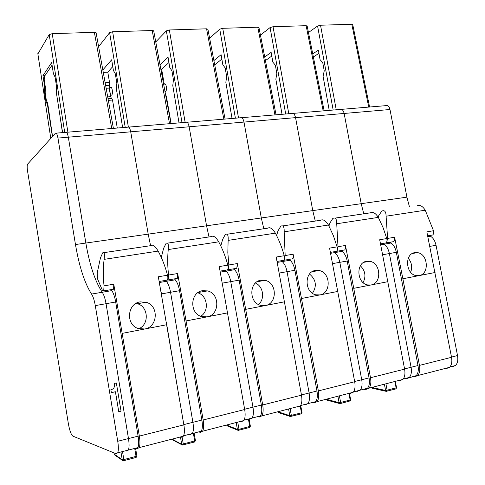 <?xml version="1.0" encoding="UTF-8"?>
<svg xmlns="http://www.w3.org/2000/svg" width="485" height="485" viewBox="0 0 485 485"><rect width="100%" height="100%" fill="white"/><g stroke="black" fill="none" stroke-linecap="round" stroke-linejoin="round"><path stroke-width="0.73" d="M341.495 109.355L385.817 105.657C387.776 105.093 389.164 106.379 389.982 109.513L406.915 197.159L361.21 203.688L344.138 113.454L361.21 203.688L85.845 243.052L68.324 137.188L86.33 245.865C90.131 266.52 95.436 281.985 102.232 292.255L91.556 294.074C84.59 283.082 79.231 266.568 75.472 244.537L57.951 138.079C57.218 134.266 56.393 132.641 55.478 133.199L27.578 164.172C27.057 165.288 27.033 167.464 27.493 170.702L68.355 423.623C69.622 430.589 71.125 434.754 72.859 436.124L116.109 453.754L117.697 452.826C118.564 450.589 118.576 446.74 117.74 441.277L95.296 305.605C94.381 300.391 93.132 296.547 91.556 294.074M136.212 448.552L137.922 447.6C138.88 445.357 138.946 441.538 138.11 436.142L115.685 301.997L106.045 303.701C105.13 298.524 103.863 294.704 102.232 292.255C103.863 294.704 105.13 298.524 106.045 303.701L128.483 438.567L117.74 441.277M137.922 447.6L128.361 450.068L126.712 451.008L128.361 450.068C129.277 447.831 129.319 443.999 128.483 438.567L106.045 303.701L95.296 305.605M389.982 109.513L295.559 117.637L312.764 210.617L315.286 221.063L312.764 210.617L295.559 117.637L243.991 122.075L261.312 217.971L263.798 228.756L261.312 217.971L243.991 122.075L189.15 126.791L206.561 225.798L209.005 236.947L206.561 225.798L189.15 126.791L130.72 131.817L148.198 234.14L150.586 245.677L148.198 234.14L130.72 131.817L68.324 137.188C67.591 133.393 66.742 131.781 65.79 132.344L56.169 133.145M115.406 391.753L118.752 411.686L121.038 411.147L116.358 382.98L114.648 383.356L114.605 385.914L113.975 387.764L112.744 389.043L110.883 389.794L111.356 392.662L115.442 391.741L118.752 411.686M114.648 383.356L116.358 382.98M114.612 383.35L114.605 385.914M114.569 385.908L113.975 387.764M113.933 387.757L112.744 389.043M112.708 389.037L110.883 389.794M110.841 389.788L111.356 392.662M47.069 101.795L46.287 100.043L45.184 92.502L45.293 86.87L44.214 79.51L44.359 76.478L52.071 65.166M47.009 101.801L47.736 103.566L52.544 136.461M59.752 114.351L62.444 132.623M56.654 89.113L56.381 90.107M56.551 89.119L56.703 88.44M54.053 75.387L54.969 76.557M37.878 53.938L49.203 34.611L52.222 33.659L94.369 32.337L96.078 32.665L96.151 33.065M52.41 136.606L47.445 104.602L45.875 101.116L44.462 91.992L44.529 89.107L45.366 89.064M62.607 132.605L56.393 92.835L56.581 86.73L55.078 77.127L53.392 73.611L51.665 62.553L42.953 75.63L44.59 86.203L44.529 89.107M42.953 75.63L45.008 75.514M117.697 452.826L128.361 450.068C129.277 447.831 129.319 443.999 128.483 438.567L138.11 436.142M111.113 289.636L111.811 290.618L102.232 292.255C95.072 281.361 89.61 264.962 85.845 243.052L75.472 244.537M115.685 301.997C114.769 296.844 113.478 293.049 111.811 290.618M184.13 426.636L166.361 322.44M199.177 432.256L201.263 431.226C202.481 428.989 202.688 425.266 201.869 420.052L179.535 290.697L161.475 293.892L161.923 296.505M161.475 293.892L161.19 292.4M57.951 138.079L68.324 137.188C67.591 133.393 66.742 131.781 65.79 132.344M126.712 451.008L125.912 450.704M201.263 431.226L192.351 433.529L190.32 434.548L192.351 433.529C193.539 431.292 193.721 427.552 192.903 422.32L183.839 424.605M174.467 278.875L175.267 279.803L166.337 281.324L165.549 280.385L166.337 281.324C168.222 283.634 169.629 287.29 170.55 292.285L192.903 422.32L170.55 292.285C169.629 287.29 168.222 283.634 166.337 281.324L159.395 282.506M127.797 127.173C128.986 126.603 129.962 128.155 130.72 131.817C129.962 128.155 128.986 126.603 127.797 127.173L66.512 132.284M113.933 452.863L114.145 454.148L122.372 459.774L122.96 460.671L123.584 460.714M122.372 459.774L123.833 459.58L122.511 451.583M135.952 457.446L136.036 456.367L136.861 455.906M114.599 454.918L114.127 454.045L114.599 454.918L122.705 460.538L123.82 460.641L123.833 459.58L136.036 456.367L134.709 448.431M136.055 303.386L137.37 303.719C148.422 306.605 149.483 324.374 138.807 328.721M100.456 257.862L97.194 273.025L97.467 278.705L102.383 290.291L103.717 290.891L104.039 285.841C103.056 276.905 103.075 268.078 104.105 259.366C104.76 253.758 104.293 251.582 102.705 252.837L100.456 257.862M103.99 252.643L151.381 245.562C152.914 244.343 155.182 246.186 158.177 251.091C162.239 258.766 165.349 266.811 167.507 275.231C168.01 277.481 167.974 279.093 167.404 280.069L166.391 280.245M181.402 437.203L183.391 436.185C184.542 433.936 184.7 430.159 183.87 424.854L158.328 276.765L167.507 275.231M166.737 324.72L144.724 329L138.067 328.478C125.536 324.629 127.264 303.477 140.159 301.882L146.143 302.264C159.019 305.605 157.928 327.042 144.748 328.994L122.171 333.389L139.347 436.094C140.195 441.526 140.135 445.369 139.171 447.631L137.443 448.589L136.036 448.085M112.775 289.357L113.635 289.212L113.769 284.216L104.039 285.841M122.171 333.389L113.769 284.216M98.613 46.687L109.622 32.683L112.635 31.761L152.199 30.519L153.684 30.804L153.751 31.167M110.016 92.265C110.483 94.563 111.077 95.496 111.786 95.06C112.429 94.138 112.581 92.441 112.241 89.968C111.78 87.706 111.198 86.766 110.495 87.148C109.834 88.046 109.677 89.749 110.016 92.265M112.769 66.566L107.791 72.156L109.543 82.492L105.136 82.699M105.639 85.481L109.367 85.305L109.543 82.492M109.367 85.305L109.198 88.106L110.647 96.66L107.706 96.921M111.404 98.34L110.647 96.66M108.022 98.643L111.58 98.328L112.514 100.001L117.279 128.046M103.275 72.417L107.791 72.156M122.632 127.603L116.412 89.088L116.849 83.165L115.345 73.865L113.405 70.477L111.671 59.764L102.826 69.967M183.591 435.797L192.351 433.529C193.539 431.292 193.721 427.552 192.903 422.32L201.869 420.052M179.535 290.697C178.607 285.726 177.189 282.094 175.267 279.803M240.996 421.289L241.324 421.35M190.32 434.548L189.362 434.305M257.971 417.045L260.372 415.948L252.048 418.1L249.69 419.185L252.048 418.1C253.467 415.863 253.776 412.22 252.97 407.164L244.64 409.261M260.372 415.948C261.821 413.711 262.149 410.08 261.348 405.048L239.141 280.148L230.745 281.633L252.97 407.164L230.745 281.633C229.811 276.814 228.296 273.304 226.192 271.115L220.317 272.121M233.649 268.817L234.54 269.696L226.192 271.115L225.307 270.236L226.192 271.115C228.296 273.304 229.811 276.814 230.745 281.633L222.391 283.113M185.907 122.329C187.295 121.759 188.374 123.245 189.15 126.791C188.374 123.245 187.295 121.759 185.907 122.329L128.683 127.1M172.12 439.107L182.936 445.066M181.827 444.145L183.263 443.945L182.063 436.906M194.527 442.005L194.97 440.859L194.57 442.041M194.97 440.859L195.413 440.532M172.096 439.131L172.624 439.937L172.072 439.119M197.722 292.801C207.513 295.401 209.55 311.152 200.717 316.256M167.677 243.124L211.557 236.565C213.4 235.34 215.789 237.092 218.723 241.821L168.246 249.551C168.719 244.155 167.998 242.094 166.088 243.361L163.633 248.259L161.287 257.438M218.723 241.821C222.651 249.241 225.683 257.014 227.817 265.143C228.308 267.32 228.211 268.89 227.526 269.854L226.356 270.054M241.494 421.641L243.822 420.55C245.21 418.306 245.501 414.626 244.683 409.504L219.244 266.574L227.817 265.143M227.641 312.867L207.077 316.869L201.542 316.553C189.277 313.401 190.156 292.206 202.554 290.691L207.55 290.915C220.099 293.607 219.76 315.001 207.119 316.863L186.064 320.955L203.173 419.986C204.003 425.224 203.803 428.97 202.572 431.226L200.469 432.268L198.808 431.862M176.291 278.56L177.328 278.384L177.662 273.528L168.586 275.05L168.077 279.954L167.07 280.13M168.246 249.551C167.428 257.935 167.543 266.435 168.586 275.05M186.064 320.955L177.662 273.528M155.758 41.928L166.361 30.876L169.362 29.979L206.568 28.815L207.938 29.385M165.015 91.629L165.67 91.532C166.428 90.628 166.646 88.979 166.319 86.579C165.852 84.384 165.209 83.481 164.385 83.856L163.772 84.966M168.938 62.529L161.657 69.3L163.409 79.34L162.73 79.37M163.215 81.953L163.409 79.34M165.591 94.714L166.373 96.333L171.12 123.56M160.862 69.349L161.657 69.3M179.007 122.899L172.781 85.572L173.436 79.813L171.933 70.804L169.774 67.53L168.04 57.145L160.014 64.778M244.064 420.162L252.048 418.1C253.467 415.863 253.776 412.22 252.97 407.164L261.348 405.048M239.141 280.148C238.208 275.347 236.674 271.867 234.54 269.696M297.032 406.794L297.402 406.842M249.69 419.185L248.593 418.991M312.989 402.805L315.662 401.653L307.866 403.666L305.229 404.811L307.866 403.666C309.491 401.441 309.903 397.888 309.121 392.995L301.452 394.929M315.662 401.653C317.311 399.428 317.742 395.887 316.96 391.019L294.91 270.278L287.047 271.667L309.121 392.995L287.047 271.667C286.114 267.011 284.501 263.64 282.203 261.567L277.281 262.409M289.06 259.402L290.03 260.233L282.203 261.567L281.245 260.73L282.203 261.567C284.501 263.64 286.114 267.011 287.047 271.667L279.354 273.031M240.463 117.776C242.021 117.212 243.203 118.643 243.991 122.075C243.203 118.643 242.021 117.212 240.463 117.776L186.925 122.244M226.598 425.012L237.583 429.486L238.159 430.371L238.662 430.377M237.583 429.486L238.996 429.292L237.735 422.132M249.49 427.515L249.726 426.467L250.357 426.212M226.543 425.03L227.132 425.854L226.537 425.03M255.419 283.034C263.337 286.253 265.186 299.178 258.456 304.477M227.162 234.231L267.884 228.144C269.993 226.907 272.485 228.581 275.359 233.152L228.132 240.384C228.441 235.189 227.495 233.23 225.307 234.51L222.682 239.287L220.808 245.968M275.359 233.152C279.16 240.33 282.118 247.847 284.228 255.71C284.707 257.814 284.556 259.342 283.767 260.299L282.47 260.524M297.687 407.091L300.306 405.939C301.9 403.708 302.294 400.113 301.494 395.166L276.201 257.05L284.228 255.71M284.574 301.791L265.337 305.532L260.663 305.35C248.781 302.773 248.963 281.676 260.845 280.245L265.052 280.36C277.19 282.537 277.469 303.762 265.374 305.526L245.695 309.351L262.706 404.957C263.519 410.019 263.191 413.669 261.73 415.924L259.311 417.027L257.426 416.706M235.613 268.484L236.801 268.284L237.31 263.555L228.829 264.974L228.156 269.751L226.992 269.945M228.132 240.384L227.829 252.594L228.829 264.974M245.695 309.351L237.31 263.555M209.623 38.212L219.747 29.179L222.73 28.306L257.79 27.202L258.99 27.712M221.857 59.091L214.716 64.832M232.042 118.479L225.834 82.268L226.683 76.666L225.179 67.924L222.827 64.76L221.099 54.684L213.897 60.57M300.585 405.551L307.866 403.666C309.491 401.441 309.903 397.888 309.121 392.995L316.96 391.019M294.91 270.278C293.977 265.641 292.352 262.288 290.03 260.233M349.558 393.202L349.952 393.238M305.229 404.811L304.022 404.666M364.587 389.455L367.497 388.255L360.185 390.146L357.306 391.34L360.185 390.146C361.974 387.933 362.489 384.459 361.719 379.731L354.65 381.513M367.497 388.255C369.309 386.042 369.837 382.586 369.067 377.876L347.199 261.021L339.821 262.33L361.719 379.731L339.821 262.33C338.888 257.82 337.196 254.576 334.735 252.612L330.655 253.303M341.046 250.569L342.083 251.357L334.735 252.612L333.704 251.812L334.735 252.612C337.196 254.576 338.888 257.82 339.821 262.33L332.728 263.585M291.782 113.496C293.498 112.932 294.759 114.308 295.559 117.637C294.759 114.308 293.498 112.932 291.782 113.496L241.603 117.685M277.875 411.747L289.969 415.712L290.97 416.591L291.358 415.518L290.109 408.582M289.969 415.712L301.694 412.79L301.24 413.923M301.694 412.79L301.997 412.547M277.79 411.771L278.432 412.596L277.802 411.765M309.533 274.043C316.081 279.633 317.063 286.053 312.467 293.286M282.852 225.907L320.718 220.251C323.058 219.008 325.635 220.596 328.448 225.028L284.174 231.806C284.331 226.798 283.204 224.937 280.773 226.216L277.996 230.878L276.589 235.546M328.448 225.028L333.383 235.698L337.105 246.865C337.572 248.902 337.372 250.393 336.505 251.339L335.087 251.582M350.346 393.45L353.213 392.256C354.984 390.031 355.481 386.527 354.693 381.737L329.576 248.126L337.105 246.865M337.906 291.412L319.912 294.916L315.893 294.825C304.447 292.71 304.059 271.812 315.414 270.46L319.003 270.515C330.673 272.267 331.455 293.249 319.912 294.916L301.476 298.499L318.36 390.91C319.154 395.802 318.724 399.367 317.069 401.61L314.377 402.768L312.298 402.526M291.139 259.045L292.461 258.826C293.261 257.868 293.48 256.335 293.116 254.219L285.174 255.553L284.362 260.196L283.064 260.421M284.174 231.806L285.174 255.553M301.476 298.499L293.116 254.219M260.445 35.138L270.072 27.572L273.025 26.723L306.12 25.687L307.187 26.135M271.776 56.066L265.434 60.595M282.034 114.308L275.844 79.146L276.862 73.696L275.365 65.208L272.849 62.147L271.127 52.362L264.725 56.987M353.523 391.868L360.185 390.146C361.974 387.933 362.489 384.459 361.719 379.731L369.067 377.876M347.199 261.021C346.272 256.535 344.562 253.309 342.083 251.357M398.888 380.44L399.313 380.464M357.306 391.34L355.996 391.225M413.068 376.906L416.185 375.669L406.224 378.676L409.31 377.445C411.25 375.251 411.844 371.856 411.086 367.272L404.569 368.915M416.185 375.669C418.143 373.474 418.749 370.091 417.997 365.532L396.336 252.327L389.394 253.552L411.086 367.272L389.394 253.552C388.461 249.187 386.697 246.065 384.102 244.191L380.774 244.761M361.21 203.688L363.762 213.812L361.21 203.688M396.336 252.327C395.402 247.981 393.632 244.876 391.013 243.015L384.102 244.191L383.017 243.44L384.102 244.191C386.697 246.065 388.461 249.187 389.394 253.552L382.841 254.716M340.155 109.464C341.998 108.901 343.325 110.228 344.138 113.454C343.325 110.228 341.998 108.901 340.155 109.464L293.031 113.393M326.229 399.24L339.282 402.75L340.209 403.611L340.652 402.556L339.409 395.827M339.282 402.75L350.388 399.986L349.915 401.095M326.114 399.27L326.793 400.083L326.144 399.258M360.385 265.786C365.32 270.782 366.224 276.383 363.101 282.591M335.099 218.098L370.376 212.824C372.916 211.581 375.56 213.103 378.318 217.389L336.723 223.761C336.76 218.929 335.456 217.153 332.825 218.438L329.921 222.991L328.957 225.998M378.318 217.389L383.12 227.738L386.775 238.559C387.23 240.536 386.988 241.991 386.042 242.924L384.526 243.179M399.798 380.646L402.871 379.403C404.799 377.197 405.381 373.777 404.611 369.133L379.694 239.742L386.775 238.559M387.97 281.67L371.031 284.968L367.612 284.925C356.627 283.191 355.772 262.555 366.611 261.282L369.703 261.294C380.895 262.706 382.083 283.385 371.067 284.962L353.759 288.326L370.504 377.742C371.286 382.477 370.764 385.963 368.939 388.188L366.005 389.394L363.762 389.219M343.228 250.199L344.659 249.957C345.544 249.011 345.811 247.514 345.447 245.471L337.996 246.713L337.057 251.242L335.644 251.485M336.723 223.761L337.996 246.713M353.759 288.326L345.447 245.471M308.46 32.513L317.578 26.063L320.518 25.232L351.801 24.25L352.747 24.644M329.23 110.374L323.071 76.206L324.241 70.889L322.749 62.644L320.088 59.679L318.372 50.167L312.734 53.853M318.948 53.338L313.358 56.951M429.443 235.546L430.583 236.268C433.293 238.056 435.118 241.063 436.045 245.295L457.525 355.56L451.493 357.081M389.916 242.264L391.013 243.015M406.915 197.159L409.479 206.98M403.211 379.021L409.31 377.445C411.25 375.251 411.844 371.856 411.086 367.272L417.997 365.532M406.224 378.676L404.829 378.603M452.262 366.763L455.53 365.496C457.597 363.32 458.264 360.003 457.525 355.56M445.309 368.436L445.757 368.448M371.898 387.424L385.793 390.522L386.648 391.371L387.133 390.328L385.902 383.799M385.793 390.522L396.542 387.721M371.752 387.46L372.468 388.267L371.807 387.448M408.291 258.281C411.741 262.537 412.529 267.199 410.656 272.279M417.13 205.84C419.846 204.591 422.55 206.046 425.248 210.205L386.096 216.201C386.024 211.533 384.581 209.841 381.768 211.12L378.761 215.564L378.209 217.195M425.248 210.205L433.511 230.745C433.954 232.661 433.675 234.079 432.668 235.001L431.068 235.273M446.321 368.6L449.583 367.321C451.638 365.132 452.293 361.792 451.535 357.293L426.842 231.854L433.511 230.745M435.063 272.509L419.137 275.607L416.154 275.601C405.642 274.183 404.405 253.855 414.748 252.649L417.427 252.636C428.134 253.776 429.655 274.11 419.155 275.601L402.877 278.772L419.464 365.387C420.228 369.976 419.628 373.377 417.652 375.59L414.517 376.833L412.135 376.718M392.189 241.876L393.711 241.621C394.669 240.687 394.972 239.232 394.614 237.25L387.606 238.42L386.563 242.833L385.054 243.088M386.096 216.201L387.606 238.42M402.877 278.772L394.614 237.25M46.505 101.062L45.875 101.116M47.578 102.778L46.796 102.844M44.462 91.992L45.123 91.962M45.19 86.172L44.59 86.203M47.445 104.602L47.882 104.566M64.723 132.429L49.203 34.611M67.888 132.169L52.222 33.659M111.762 128.507L94.369 32.337M50.786 138.407L37.83 53.599M123.651 460.695L135.964 457.494M136.333 456.282L136.224 457.319L136.885 456.039M120.953 451.984L122.232 459.744L122.96 460.671M158.177 251.091L104.105 259.366M139.347 436.094L183.87 424.854M106.142 88.252L109.198 88.106M108.337 100.377L112.514 100.001M125.227 127.385L109.622 32.683M128.355 126.985L112.635 31.761M169.538 123.693L152.199 30.519M183.009 445.054L183.263 443.945L194.697 440.938L193.376 433.263M180.45 436.949L181.675 444.121L182.415 445.036L194.643 441.974L195.437 440.659L194.133 433.069M182.184 444.933L172.751 440.004M203.173 419.986L244.683 409.504M165.9 96.376L166.373 96.333M182.008 122.65L166.361 30.876M185.143 122.39L169.362 29.979M223.84 119.164L206.568 28.815M238.675 430.383L238.996 429.292L249.726 426.467L248.417 419.04M249.981 426.394L249.557 427.552M236.195 422.526L237.414 429.467L238.159 430.371L249.642 427.479M237.953 430.292L227.319 425.933M262.706 404.957L301.494 395.166M235.401 118.201L219.747 29.179M238.517 117.94L222.73 28.306M274.959 114.903L257.79 27.202M301.155 413.899L301.452 412.862L300.203 405.969M288.581 408.976L289.787 415.7L290.351 416.53L301.337 413.85L302.016 412.65L300.724 405.515M290.351 416.53L278.657 412.668M318.36 390.91L354.693 381.737M285.707 114.005L270.072 27.572M288.799 113.745L273.025 26.723M323.18 110.883L306.12 25.687M349.806 401.077L350.164 400.052L348.927 393.365M337.893 396.221L339.094 402.738L339.664 403.568L340.512 403.526L350.237 400.883L350.661 399.864L349.43 393.238M339.664 403.568L327.029 400.149M370.504 377.742L404.611 369.133M333.177 110.046L317.578 26.063M336.244 109.792L320.518 25.232M368.733 107.082L351.801 24.25M436.045 245.295L429.983 246.368M430.583 236.268L427.922 236.722M395.712 388.976L396.118 387.964L394.887 381.477M384.405 384.187L385.593 390.516L386.169 391.34L395.954 388.909L396.554 387.806M386.169 391.34L372.71 388.315M419.464 365.387L451.535 357.293M113.399 128.373L96.072 32.653M136.885 456.021L135.582 448.207M167.404 280.075L159.201 281.464M139.171 447.631L183.391 436.191M113.635 289.212L103.717 290.891M146.143 302.264L137.37 303.719M111.089 87.124L110.495 87.148M170.969 123.572L153.684 30.791M227.526 269.854L220.123 271.115M202.572 431.226L243.822 420.556M177.328 278.384L168.077 279.96M207.544 290.915L198.135 292.503M165.064 83.826L164.385 83.856M225.082 119.061L207.871 29.045M249.636 427.479L250.369 426.224M250.369 426.206L249.114 419.082M283.767 260.299L277.087 261.433M261.73 415.924L300.3 405.945M236.801 268.284L228.156 269.751M265.052 280.36L257.08 281.724M276.056 114.812L258.929 27.409M336.505 251.339L330.461 252.364M317.069 401.61L353.207 392.256M292.461 258.826L284.362 260.196M319.003 270.515L312.188 271.685M324.144 110.798L307.132 25.863M386.042 242.924L380.579 243.852M368.939 388.188L402.871 379.409M344.659 249.957L337.057 251.242M369.703 261.288L363.823 262.312M369.588 107.009L352.698 24.402M455.53 365.496L449.941 366.945M396.554 387.794L395.336 381.362M432.668 235.001L427.728 235.837M417.652 375.59L449.577 367.327M393.711 241.621L386.563 242.833M417.427 252.636L412.317 253.522"/></g></svg>
